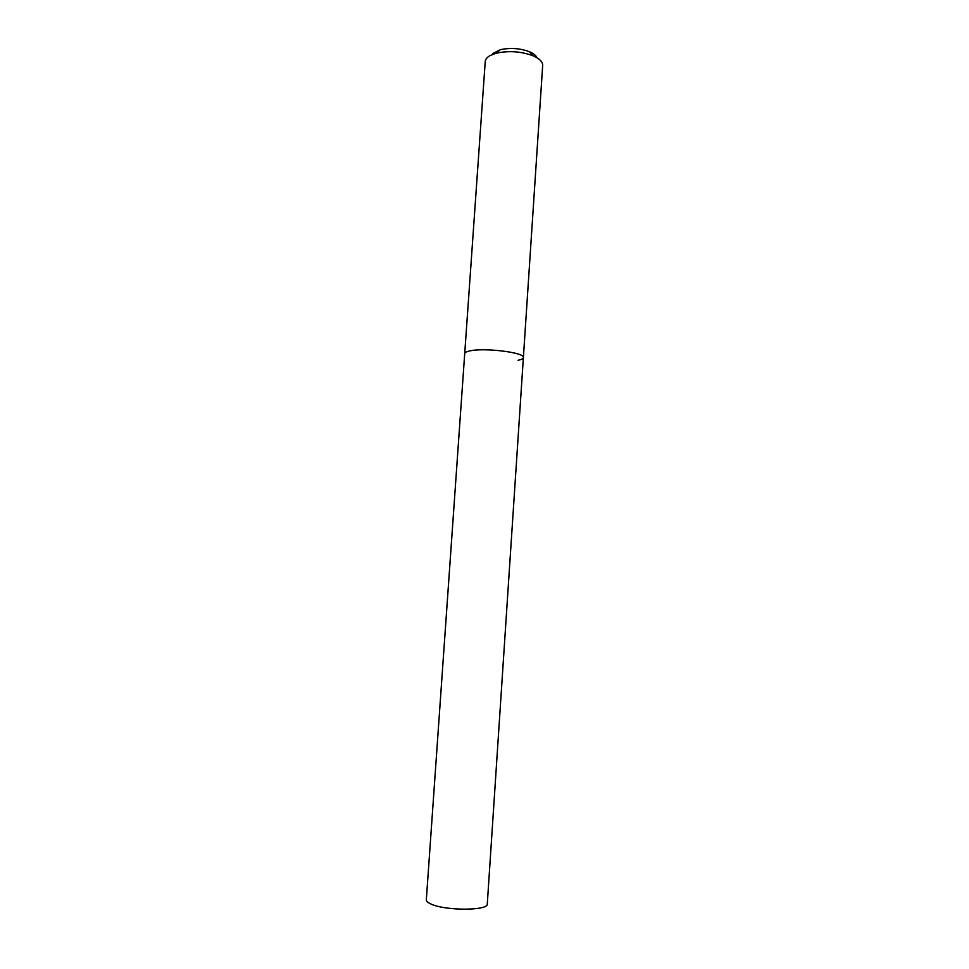 <?xml version="1.0" encoding="UTF-8"?>
<svg xmlns="http://www.w3.org/2000/svg" width="969" height="969" viewBox="0 0 969 969"><rect width="100%" height="100%" fill="white"/><g stroke="black" fill="none" stroke-linecap="round" stroke-linejoin="round"><path stroke-width="1.45" d="M537.008 57.777C536.075 55.499 533.556 53.489 529.474 51.745C519.905 48.208 510.142 47.554 500.186 49.746L492.688 53.622M523.381 357.573L542.676 65.432C542.761 61.834 539.515 58.6 532.95 55.742C520.947 51.333 508.689 50.497 496.201 53.234L490.12 55.572C487.056 57.292 485.433 59.279 485.239 61.519L426.324 899.826C426.251 901.182 427.741 902.551 430.769 903.932C444.844 910.921 488.558 910.848 487.286 903.98L523.381 357.573C525.355 352.534 483.713 347.374 469.456 350.996C466.392 351.674 464.817 352.534 464.708 353.576C464.817 352.534 466.392 351.674 469.456 350.996C483.713 347.374 525.355 352.534 523.381 357.573C523.248 358.687 521.467 359.596 518.027 360.286M500.186 49.746L496.201 53.234M529.474 51.745L532.95 55.742"/></g></svg>
